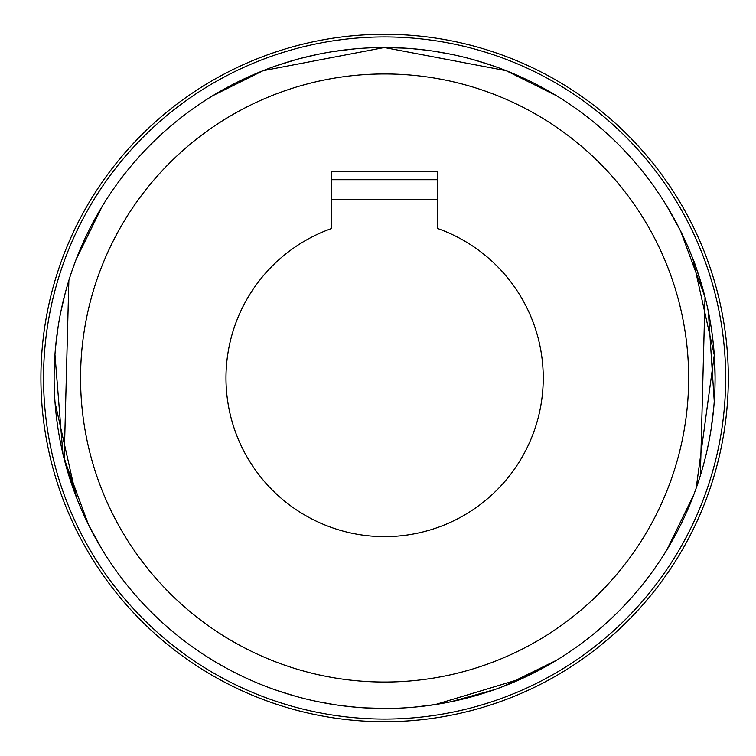 <?xml version="1.0" encoding="UTF-8"?>
<svg xmlns="http://www.w3.org/2000/svg" width="756" height="756" viewBox="0 0 756 756"><rect width="100%" height="100%" fill="white"/><g stroke="black" fill="none" stroke-linecap="round" stroke-linejoin="round"><path stroke-width="1.13" d="M714.458 357.607L715.091 377.149M713.683 408.476L711.103 429.191M702.844 467.123L700.056 476.545M696.21 488.102L693.857 494.547M693.791 494.717L666.896 549.848M712.152 421.942L713.702 408.24M715.082 376.157L714.458 357.522M699.867 278.86L696.172 267.804M680.646 231.109L666.896 206.152L680.655 231.119L705.036 297.117L700.358 475.571M54.763 398.393L54.394 391.239M55.538 347.524L58.117 326.809M66.377 288.877L69.165 279.446M73.011 267.898L75.402 261.359M364.212 707.852L384.681 708.476M415.082 707.068L435.796 704.488M473.728 696.238L493.432 690.048M494.707 689.604L503.581 686.325L556.463 660.281L522.453 678.359L435.399 704.554M428.548 705.546L414.846 707.096M318.2 701.738L313.542 700.746M427.376 705.698L435.144 704.592M456.652 700.528L482.186 693.743M405.008 48.148L384.539 47.524L405.093 48.157M354.139 48.932L333.424 51.512M295.492 59.762L275.789 65.952M274.513 66.396L267.974 68.787M265.639 69.675L271.536 67.464M275.827 65.942L296.002 59.62M336.524 51.039L354.375 48.904M450.699 54.196L455.679 55.254M482.3 62.294L494.802 66.433M212.757 95.719L262.975 70.724L384.331 47.524L506.189 70.695L556.463 95.719M357.04 707.323L342.345 705.764M334.039 704.583L318.352 701.766M294.604 695.983L275.921 690.096M276.554 690.313L295.199 696.153M341.977 705.717L357.115 707.332M426.299 705.839L432.649 704.97M451.058 701.729L494.802 689.567M497.467 688.612L503.581 686.325M412.181 48.677L426.875 50.236M435.182 51.417L450.926 54.243M474.617 60.017L493.299 65.904M492.666 65.687L474.021 59.847M427.244 50.283L412.105 48.667M318.163 54.271L299.858 58.571M331.733 179.711L437.488 179.711M43.555 378A341.05 341.05 0 0 0 555.14 673.36A341.05 341.05 0 0 0 555.14 82.64A341.05 341.05 0 0 0 43.555 378M40.909 378A343.696 343.696 0 0 0 556.463 675.656A343.696 343.696 0 0 0 556.463 80.344A343.696 343.696 0 0 0 40.909 378M331.733 199.537L437.488 199.537M384.606 73.956A304.044 304.044 0 0 1 647.92 530.022A304.044 304.044 0 0 1 121.3 530.022A304.044 304.044 0 0 1 384.606 73.956M384.606 47.524A330.476 330.476 0 0 1 670.808 543.243A330.476 330.476 0 0 1 98.403 543.243A330.476 330.476 0 0 1 384.606 47.524M331.733 228.444L331.733 171.782L437.488 171.782L437.488 228.444A158.628 158.628 0 0 1 512.143 472.339A158.628 158.628 0 0 1 257.078 472.339A158.628 158.628 0 0 1 331.733 228.444M54.961 354.621L62.89 453.581L76.29 496.975L55.046 402.551M60.849 311.708L65.186 293.252M102.325 549.848L88.565 524.881L64.184 458.883L68.862 280.429M76.29 259.034L102.325 206.152M714.259 401.379L708.381 311.746M704.195 293.838C697.457 271.243 693.696 259.639 692.931 259.024L714.288 355.065L696.172 488.196M695.218 490.861L692.931 496.975"/></g></svg>
